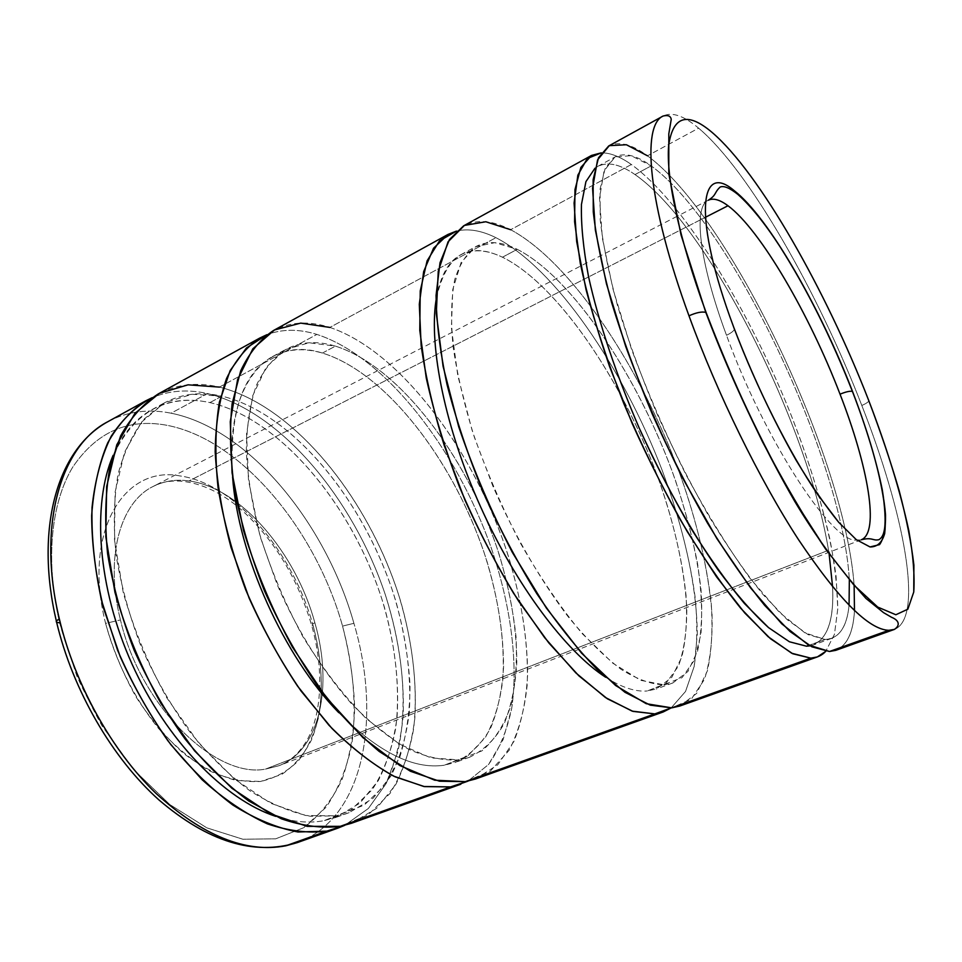 <?xml version="1.0" encoding="UTF-8"?>
<svg xmlns="http://www.w3.org/2000/svg" width="962" height="962" viewBox="0 0 962 962"><rect width="100%" height="100%" fill="white"/><g stroke="black" fill="none" stroke-linecap="round" stroke-linejoin="round"><path stroke-width="0.72" stroke-dasharray="4.81 3.61" d="M826.586 551.034L265.5 769.107L278.848 765.752C320.478 749.891 333.105 685.545 314.863 622.751C312.061 624.013 311.003 624.927 311.7 625.504L313.143 625.757C321.452 657.767 323.388 687.71 318.963 715.572C314.73 732.972 307.984 747.907 298.713 760.389C288.059 771.103 275.336 778.126 260.546 781.469L236.363 780.519C219.047 775.853 201.503 766.858 183.73 753.535C166.294 737.866 150.373 718.963 135.955 696.813C122.895 673.34 112.77 648.869 105.592 623.376C115.825 661.555 134.476 698.556 158.393 728.294C175.06 746.536 192.352 760.834 210.269 771.187C228.018 778.979 244.781 782.407 260.546 781.469L281.625 774.47C293.867 766.197 303.751 754.821 311.267 740.343C324.158 709.319 324.314 667.688 313.143 625.757C293.218 552.32 235.149 483.501 179.906 475.925C124.375 464.899 82.215 531.433 105.592 623.376L120.466 619.925L105.592 623.376C82.215 531.433 124.375 464.899 179.906 475.925C235.149 483.501 293.218 552.32 313.143 625.757L311.7 625.504C311.003 624.927 312.061 624.013 314.863 622.751C295.947 553.09 240.825 487.818 189.045 480.94C176.058 479.112 164.069 480.964 153.102 486.483C120.43 502.116 104.497 556.962 120.466 619.925C104.497 556.962 120.43 502.116 153.102 486.483C164.069 480.964 176.058 479.112 189.045 480.94L705.314 217.34L189.045 480.94C240.825 487.818 295.947 553.09 314.863 622.751C333.105 685.545 320.478 749.891 278.848 765.752L265.5 769.107C215.536 778.919 140.211 706.024 120.466 619.925C140.211 706.024 215.536 778.919 265.5 769.107L826.935 550.901M107.936 421.645C127.261 411.435 148.304 408.622 171.08 413.203C249.038 428.715 325.865 523.496 353.908 623.316L342.556 626.094C315.825 530.086 241.462 439.201 166.522 425.216C127.705 418.145 96.428 432.154 72.667 467.231C51.13 502.777 45.01 560.509 59.632 622.847L76.78 675.865C92.52 710.545 111.58 741.906 133.971 769.937L169.709 804.485L206.83 827.849L242.845 839.225L275.685 838.84L303.8 827.669C319.889 815.427 332.672 799.266 342.159 779.148C349.699 757.359 353.86 733.465 354.677 707.479C353.655 680.819 349.615 653.691 342.556 626.094L353.908 623.316C325.865 523.496 249.038 428.715 171.08 413.203L207.455 393.554C280.676 410.99 353.331 498.881 385.377 594.913C398.617 636.856 404.533 677.32 403.138 716.317C400.649 741.197 394.973 763.612 386.111 783.585L368.374 808.477L344.709 825.336L368.374 808.477L386.111 783.585L397.691 752.308C408.141 706.192 403.03 649.987 385.377 594.913C353.331 498.881 280.676 410.99 207.455 393.554C187.722 389.117 169.288 390.488 152.152 397.679C169.288 390.488 187.722 389.117 207.455 393.554L171.08 413.203C148.304 408.622 127.261 411.435 107.936 421.645M297.462 842.556C364.67 818.253 381.854 717.195 353.908 623.316C381.854 717.195 364.67 818.253 297.462 842.556M209.92 402.585L221.897 396.152C292.448 412.963 363.299 500.072 393.65 594.251C406.156 635.365 411.387 674.687 409.319 712.229C406.397 736.05 400.336 757.238 391.113 775.817L372.979 798.4L349.134 812.649L323.953 820.682L335.81 817.459L359.932 803.138L378.355 780.531C387.746 761.952 393.987 740.776 397.078 716.991C399.386 679.509 394.348 640.295 381.962 599.314C351.9 505.447 280.916 418.903 209.92 402.585C188.973 398.027 169.709 400.348 152.14 409.559C135.642 418.47 122.643 433.73 113.131 455.303C134.945 411.002 167.208 393.422 209.92 402.585C283.153 419.456 356.084 510.834 384.596 607.9C396.079 649.603 400.168 690.896 395.791 727.861C391.318 751.526 383.489 772.125 372.306 789.646L351.034 809.896L323.953 820.682L364.189 805.122L385.173 784.932L399.855 756.998C406.529 735.196 409.932 711.219 410.04 685.064C408.369 658.188 403.799 630.795 396.308 602.861C367.472 505.495 294.673 413.54 221.897 396.152L192.003 394.252L164.658 402.729L141.582 422.077L124.531 452.212L115.091 492.123L114.478 539.886L123.244 592.592C133.67 629.088 148.232 664.237 166.931 698.015L198.773 743.097L234.211 778.835L270.659 803.258L305.724 815.523L337.385 815.824L310.498 816.281C291.065 812.457 270.863 803.955 249.88 790.776C228.86 774.951 208.646 755.062 189.237 731.108C170.779 705.206 154.75 677.068 141.149 646.692C129.329 615.728 120.959 585.064 116.029 554.689C113.215 525.228 113.901 498.34 118.098 474.013C124.146 451.695 132.948 433.261 144.492 418.71L164.574 402.765C181.974 393.662 201.082 391.462 221.897 396.152L209.92 402.585M351.479 823.268L376.611 808.357L395.695 784.691C405.387 765.235 411.772 743.037 414.85 718.121C417.051 678.883 411.652 637.806 398.653 594.901C367.135 496.62 293.47 405.387 219.396 387.097L316.883 334.415C385.377 356.613 456.421 449.11 491.173 547.727C510.449 604.268 518.434 661.471 511.76 708.08C507.13 730.314 499.398 749.121 488.54 764.501L468.013 781.12L488.54 764.501L503.138 739.586L511.76 708.08C518.434 661.471 510.449 604.268 491.173 547.727C456.421 449.11 385.377 356.613 316.883 334.415C298.893 328.848 282.263 328.932 266.991 334.656C282.263 328.932 298.893 328.848 316.883 334.415L219.396 387.097C197.186 381.89 176.78 384.187 158.189 393.975M322.402 353.066L335.437 346.128C398.196 365.993 464.935 453.92 496.632 546.789C509.824 587.289 516.546 625.709 516.81 662.072C515.572 685.076 511.447 705.399 504.437 723.051C495.731 738.72 484.211 750.071 469.865 757.106L458.814 759.872L444.179 765.235L455.375 762.409C469.937 755.302 481.673 743.903 490.584 728.21C497.811 710.557 502.128 690.235 503.559 667.267C503.559 630.964 497.029 592.64 483.994 552.284C452.597 459.74 385.69 372.402 322.402 353.066C304.052 347.715 287.458 348.869 272.619 356.529C242.508 373.184 229.148 413.275 232.576 476.815C224.278 381.517 269.071 335.75 322.402 353.066C387.878 373.1 456.914 465.668 487 561.519C499.434 603.306 504.749 642.388 502.934 678.739C500.18 701.514 494.3 721.127 485.305 737.577L467.544 756.144L444.179 765.235L481.854 750.913C494.588 740.043 504.22 725.095 510.762 706.036C515.512 685.209 517.267 662.084 516.017 636.676C513.167 610.473 507.72 583.597 499.675 556.06C469.252 459.896 400.36 366.726 335.437 346.128L309.042 342.761L285.449 349.603L266.173 367.243L252.765 395.635L246.549 433.934L248.497 480.278L258.946 531.914C270.009 567.893 284.644 602.765 302.826 636.543C322.547 668.482 343.65 695.815 366.161 718.518L399.47 744.155L430.94 757.912L458.814 759.872C443.542 760.834 426.791 757.286 408.585 749.23C389.802 738.479 370.779 723.328 351.515 703.751C322.955 671.56 296.921 629.99 277.08 584.379L260.81 538.479C252.717 507.9 247.895 479.016 246.32 451.827C246.645 426.262 249.952 404.172 256.265 385.57C264.093 369.276 274.062 357.142 286.195 349.194C300.829 341.63 317.244 340.608 335.437 346.128L322.402 353.066M475.456 779.004L497.703 764.85L513.876 741.534C521.644 722.113 526.226 699.795 527.633 674.566C527.404 634.764 520.153 592.748 505.88 548.556C471.56 447.306 399.266 350.733 329.858 327.417L495.935 237.686C555.254 268.157 622.835 367.676 662.048 469.997C684.006 528.667 697.065 587.205 697.282 634.523L694.179 666.413L685.533 691.462L671.151 707.924L685.533 691.462L694.179 666.413C697.222 646.127 697.558 623.135 695.177 597.45C689.646 557.094 678.607 514.61 662.048 469.997C622.835 367.676 555.254 268.157 495.935 237.686C481.385 230.459 468.217 228.259 456.445 231.084C468.217 228.259 481.385 230.459 495.935 237.686L329.858 327.417C309.055 320.719 290.271 321.753 273.509 330.495M502.453 257.203L517.255 249.326C571.765 277.188 635.894 373.376 671.933 470.683C687.133 513.083 696.825 552.813 701.033 589.874C702.549 613.239 701.406 633.633 697.594 651.07L687.926 671.488L672.835 682.96L663.996 684.824L647.21 690.969L656.24 689.02L671.765 677.428L681.854 656.926C685.942 639.465 687.349 619.071 686.074 595.743C682.202 558.73 672.751 519.095 657.719 476.851C622.053 379.906 557.683 284.391 502.453 257.203C486.459 249.591 472.546 248.773 460.714 254.774C448.076 261.484 439.838 276.719 435.99 300.481C445.298 255.074 467.46 240.656 502.453 257.203C559.595 285.377 626.238 386.351 661.183 486.531C675.865 530.17 684.403 570.466 686.784 607.395C686.94 630.423 684.174 649.987 678.475 666.089L665.704 683.633L647.21 690.969L682.058 677.645L694.384 660.197L700.913 634.223C702.525 613.359 701.418 589.934 697.606 563.924C692.399 536.988 685.004 509.151 675.432 480.399C640.067 379.87 573.653 278.198 517.255 249.326L494.805 242.665L475.673 246.693L461.207 262.253L452.753 289.562L451.406 327.97L457.816 375.733L472.017 430.014C485.149 468.314 501.19 505.856 520.141 542.64C540.187 577.669 560.882 608.008 582.238 633.645L612.902 663.251L640.632 680.314L663.996 684.824C651.43 684.475 637.121 679.304 621.055 669.336C604.208 656.505 586.64 639.057 568.35 616.967C540.872 580.916 514.454 535.281 492.869 486.087L474.278 436.988C464.249 404.593 457.166 374.362 453.042 346.284C450.697 320.13 451.25 297.943 454.701 279.714C459.656 264.069 466.847 252.946 476.25 246.368C487.806 240.524 501.479 241.51 517.255 249.326L502.453 257.203M679.857 706.012L696.656 693.398L707.383 670.875C711.615 651.671 712.902 629.256 711.267 603.655C706.709 563.071 696.175 519.66 679.689 473.448C640.608 367.448 571.091 261.989 510.654 229.726L631.361 164.502C682.491 201.431 746.488 305.219 788.924 409.559C812.854 469.396 829.966 528.607 836.086 576.503L837.77 608.826L834.451 634.331L825.769 651.322L834.451 634.331L837.77 608.826C837.493 588.251 834.848 564.959 829.845 538.973C820.646 498.148 807.01 455.014 788.924 409.559C746.488 305.219 682.491 201.431 631.361 164.502C620.117 156.614 610.1 152.718 601.322 152.838C610.1 152.718 620.117 156.614 631.361 164.502L510.654 229.726C492.568 220.37 476.899 219.071 463.648 225.829M635.016 174.567L651.19 165.897C731.036 223.473 842.676 459.872 849.338 579.87C842.676 459.872 731.036 223.473 651.19 165.897L631.156 155.688L615.007 156.962L604.052 170.935L599.518 198.16L602.368 238.203L613.071 289.406L631.361 348.737C647.041 391.089 665.199 432.972 685.81 474.386C707.166 513.985 728.487 548.508 749.783 577.97L779.424 612.361L804.929 632.864L825.083 639.477L809.006 645.298L825.083 639.477C838.936 638.66 846.933 627.272 849.061 605.302C847.294 623.328 841.509 634.343 831.709 638.347L825.083 639.477L808.152 634.655L787.205 619.672L762.914 594.384C745.346 572.582 727.248 546.38 708.609 515.764C690.103 483.152 672.654 448.593 656.264 412.109C640.945 375.42 628.054 339.995 617.58 305.808C608.79 273.256 602.994 244.54 600.204 219.649L600.084 189.105L605.218 168.182L614.971 156.986C624.458 152.309 636.531 155.279 651.19 165.897L635.016 174.567C620.069 164.201 607.683 161.46 597.823 166.342L594.973 168.23C605.11 160.955 618.458 163.071 635.016 174.567C709.247 226.082 809.751 427.549 829.124 553.968C809.751 427.549 709.247 226.082 635.016 174.567M810.04 645.863L813.347 644.985C827.669 638.479 834.09 619.095 832.599 586.844C834.343 624.218 825.636 643.999 806.493 646.199M647.486 155.796C730.675 217.027 845.045 458.381 854.124 585.317C845.045 458.381 730.675 217.027 647.486 155.796L698.616 128.162C749.061 170.719 817.977 292.292 861.82 405.483C903.751 512.205 924.518 617.7 894.335 629.437C924.518 617.7 903.751 512.205 861.82 405.483C817.977 292.292 749.061 170.719 698.616 128.162C683.874 115.753 672.053 111.688 663.155 116.005C672.053 111.688 683.874 115.753 698.616 128.162L647.486 155.796C631.781 144.24 618.855 140.969 608.693 145.983M835.798 650.336C847.017 645.67 853.258 632.431 854.484 610.617C853.053 636.435 844.732 650.059 829.497 651.49M868.578 400.108C869.552 401.19 867.303 402.982 861.82 405.483C865.872 403.691 868.229 402.152 868.866 400.865M734.463 329.257C733.609 331.132 730.952 333.141 726.514 335.293C698.809 260.834 693.193 206.385 708.297 200.228C693.193 206.385 698.809 260.834 726.514 335.293C763.239 436.748 829.364 538.816 854.629 540.127L861.206 539.802L854.629 540.127C829.364 538.816 763.239 436.748 726.514 335.293C730.952 333.141 733.609 331.132 734.463 329.257M510.654 229.726C572.835 262.963 644.36 373.316 682.852 482.239C699.061 529.737 708.79 573.749 712.048 614.309C712.698 639.658 710.172 661.339 704.497 679.328L691.317 699.17L671.753 707.864M605.639 677.236C621.536 687.409 635.389 691.991 647.21 690.969C635.389 691.991 621.536 687.409 605.639 677.236M329.858 327.417C401.25 351.443 475.432 452.705 508.621 556.962C522.174 601.779 528.787 645.839 527.176 685.052C524.579 710.124 518.59 731.829 509.211 750.18L490.392 771.079L465.307 781.649M338.768 712.662C378.222 752.14 413.359 769.66 444.179 765.235C413.359 769.66 378.222 752.14 338.768 712.662M219.396 387.097C295.599 405.952 371.067 501.755 401.166 603.042C413.311 646.596 417.881 689.754 413.708 728.474C409.319 753.282 401.443 774.927 390.055 793.397L368.242 814.802L340.283 826.334M275.697 816.353C293.145 822.017 309.235 823.46 323.953 820.682C309.235 823.46 293.145 822.017 275.697 816.353M56.373 621.199L56.626 622.282L59.632 622.847C45.01 560.509 51.13 502.777 72.667 467.231C96.428 432.154 127.705 418.145 166.522 425.216C241.462 439.201 315.825 530.086 342.556 626.094C353.571 667.424 356.926 708.477 351.647 745.334C346.548 768.951 338.047 789.574 326.154 807.19L303.8 827.669L275.685 838.84L242.845 839.225L206.83 827.849L169.709 804.485L133.971 769.937L102.176 726.094C83.694 693.133 69.517 658.717 59.632 622.847M861.206 539.802L278.848 765.752C290.067 761.627 299.567 752.921 307.335 739.634C322.186 712.71 323.761 668.313 311.7 625.504C297.871 578.715 274.639 540.307 241.979 510.281C210.582 482.359 174.519 474.398 153.102 486.483L676.466 216.63M349.134 812.649L335.81 817.459M469.865 757.106L455.375 762.409M672.835 682.96L656.24 689.02M831.709 638.347L813.347 644.985M708.297 200.228L676.803 216.462M597.823 166.342L614.971 156.986M460.714 254.774L476.25 246.368M272.619 356.529L286.195 349.194M152.14 409.559L164.574 402.765"/><path stroke-width="1.44" d="M59.632 622.847L56.626 622.282C55.688 621.5 56.602 620.418 59.367 619.035C36.568 524.867 61.315 445.394 107.936 421.645C61.315 445.394 36.568 524.867 59.367 619.035C74.916 684.619 111.941 750.889 156.084 793.482C202.874 835.954 246.128 853.39 285.846 845.79L297.462 842.556L285.846 845.79L326.803 831.144L285.846 845.79C246.128 853.39 202.874 835.954 156.084 793.482C111.941 750.889 74.916 684.619 59.367 619.035C56.602 620.418 55.688 621.5 56.626 622.282C72.787 690.235 112.326 758.272 158.934 799.927C207.924 841.786 254.1 856 297.462 842.556L338.119 828.041L326.803 831.144L344.709 825.336L338.119 828.041M259.932 337.975L158.189 393.975C143.362 403.595 130.844 417.568 120.635 435.882L109.608 468.867C105.243 494.432 104.569 522.703 107.588 553.679C112.831 585.617 121.693 617.844 134.199 650.36C148.581 682.238 165.5 711.736 184.957 738.84C205.411 763.864 226.671 784.583 248.749 800.997L281.301 818.77C302.453 826.045 322.114 828.559 340.283 826.334L450.589 786.904L424.482 786.615L395.19 776.863C374.422 765.632 353.331 749.47 331.926 728.402L301.022 690.981C281.445 662.349 264.141 631.373 249.11 598.051L231.048 547.486C222.102 513.744 216.811 481.842 215.175 451.779C215.644 423.52 219.432 399.074 226.563 378.463C235.341 360.401 246.464 346.897 259.932 337.975L266.991 334.656L246.38 348.028L230.122 370.61L219.396 402.128C215.223 427.284 214.779 455.808 218.061 487.698C223.605 520.935 232.816 554.942 245.707 589.754C260.486 624.122 277.753 656.228 297.535 686.074L328.932 725.216C350.805 747.318 372.414 764.309 393.747 776.166L423.821 786.495L450.589 786.904L468.013 781.12L340.283 826.334L351.479 823.268L460.858 784.21M448.088 234.391L273.509 330.495C260.233 339.333 249.302 352.765 240.716 370.779L232.131 403.751C229.365 429.605 230.195 458.477 234.62 490.379C241.173 523.412 251.142 556.962 264.526 591.029C279.641 624.554 297.005 655.723 316.594 684.559C336.989 711.291 357.876 733.609 379.281 751.514L410.425 771.259L439.478 781.204L465.307 781.649L654.857 713.9L632.996 711.387L607.359 698.785L578.883 675.829L548.821 642.929L518.686 601.226C499.05 569.66 481.108 535.87 464.862 499.843L444.3 445.683C433.249 409.896 425.529 376.455 421.14 345.37L419.3 304.293L423.653 271.609L433.537 248.232L448.088 234.391L456.445 231.084L439.502 240.885L427.092 260.846L420.238 290.921L419.781 330.435L426.238 377.898C433.97 412.794 445.033 449.122 459.451 486.856C475.529 524.398 493.578 559.896 513.636 593.338L544.66 637.686L575.841 672.895L605.483 697.546L632.166 711.134L654.857 713.9L671.151 707.924L663.143 711.988L654.857 713.9L465.307 781.649L475.456 779.004L663.143 711.988M591.546 155.423L463.648 225.829L449.482 239.478L440.007 262.746L436.063 295.382C436.339 321.512 439.995 351.226 447.029 384.535C456.012 419.3 467.965 455.002 482.888 491.63C499.23 527.885 517.219 561.928 536.856 593.734C556.914 623.424 576.899 648.532 596.789 669.047L624.987 692.303L650.276 705.158L671.753 707.864L810.834 658.152L792.772 653.751L770.502 638.744L744.732 612.95L716.546 576.827L687.325 531.697C667.808 497.787 649.446 461.772 632.262 423.641L609.643 366.75C596.813 329.437 587.024 294.913 580.254 263.179L574.603 221.753L574.975 189.574L580.856 167.436L591.546 155.423L601.322 152.838L587.241 158.562L577.849 175.192L574.086 203.018L576.683 241.594L586.038 289.598C595.574 325.589 608.212 363.684 623.929 403.86C641.101 444.143 659.824 482.647 680.11 519.372C700.721 553.932 720.899 583.549 740.668 608.212L768.085 636.676L791.762 653.258L810.834 658.152C816.81 657.852 821.788 655.579 825.769 651.322L817.351 656.926L810.834 658.152L671.753 707.864L679.857 706.012L817.351 656.926M849.338 579.87L849.061 605.302L849.338 579.87M806.493 646.199L789.429 641.774L768.53 627.597C752.885 613.299 736.086 594.083 718.133 569.961C690.812 530.639 663.179 481.108 639.093 427.789C615.969 374.158 598.436 321.392 588.479 276.419C583.249 248.124 580.904 224.134 581.457 204.425L585.918 181.65L594.973 168.23L585.918 181.65L581.457 204.425C580.904 224.134 583.249 248.124 588.479 276.419C598.436 321.392 615.969 374.158 639.093 427.789C655.338 463.275 672.582 496.717 690.848 528.138C709.222 557.563 727.092 582.683 744.444 603.499L768.53 627.597L789.429 641.774L806.493 646.199L809.006 645.298L806.493 646.199L810.04 645.863M832.599 586.844L829.124 553.968L832.599 586.844M829.497 651.49L811.916 646.837L790.079 631.541L764.67 605.387C746.271 582.731 727.26 555.375 707.647 523.316C688.143 489.117 669.744 452.837 652.452 414.454C636.279 375.841 622.667 338.528 611.616 302.537C602.332 268.242 596.212 238.011 593.265 211.844L593.121 179.738L598.508 157.756L608.693 145.983L663.155 116.005C641.401 125.325 647.811 203.379 688.984 315.813C647.811 203.379 641.401 125.325 663.155 116.005C668.013 114.887 670.706 116.005 671.236 119.36L668.806 133.838L668.806 173.881L681.036 234.981L705.807 312.397C730.374 377.441 762.084 444.769 794.696 501.298C815.548 536.267 839.297 568.65 865.956 598.448L883.573 612.65L891.546 617.279C899.229 620.37 900.444 625.456 894.335 629.437L888.78 630.302L829.497 651.49L835.798 650.336L894.335 629.437L888.78 630.302C868.722 629.677 838.575 599.35 798.304 539.333C759.523 479.653 717.375 393.843 688.984 315.813C696.344 312.542 701.947 311.399 705.807 312.397L706.12 312.542C678.823 238.095 665.872 176.467 668.674 145.406C673.015 115.849 687.493 111.52 712.12 132.443C759.619 173.016 826.045 290.728 868.578 400.108C826.045 290.728 759.619 173.016 712.12 132.443C687.493 111.52 673.015 115.849 668.674 145.406C665.872 176.467 678.823 238.095 706.12 312.542C730.483 377.14 761.964 444.023 794.371 500.24L825.636 549.074L853.991 585.161L877.741 607.082L895.85 614.754L907.851 609.187L913.756 592.003L913.9 565.175C911.375 543.277 906.457 518.41 899.133 490.572C890.668 461.616 880.483 431.457 868.578 400.108C886.916 447.883 900.336 491.414 908.825 530.723C913.178 555.122 914.826 575.553 913.756 592.003L907.851 609.187L895.85 614.754L877.741 607.082L853.991 585.161L825.636 549.074C804.929 518.35 783.85 482.527 762.397 441.594C741.474 398.881 722.715 355.856 706.12 312.542L705.807 312.397C701.947 311.399 696.344 312.542 688.984 315.813C717.375 393.843 759.523 479.653 798.304 539.333C838.575 599.35 868.722 629.677 888.78 630.302L829.497 651.49L808.477 644.997L781.769 623.833L750.613 587.926L716.918 538.648L683.104 478.92C661.327 435.209 642.183 391.005 625.661 346.308L606.457 283.79L595.346 230.002L592.568 188.143L597.57 159.908L609.283 145.671L626.394 144.745L647.486 155.796M854.484 610.617L854.124 585.317L854.484 610.617M733.802 327.465L734.463 329.257L733.802 327.465C751.803 374.398 772.546 418.59 796.019 460.052C811.158 485.161 825.384 505.916 838.708 522.294L856.24 539.61L870.021 546.945L879.557 544.636C883.789 538.66 885.774 528.727 885.521 514.826C883.224 484.319 870.935 439.466 852.536 391.462C820.141 307.455 768.41 217.184 734.331 190.753C699.17 160.498 692.7 217.773 733.802 327.465C692.7 217.773 699.17 160.498 734.331 190.753C768.41 217.184 820.141 307.455 852.536 391.462L852.536 391.462C866.461 428.042 876.382 460.846 882.298 489.874C885.196 507.683 886.002 522.234 884.691 533.537C882.094 542.58 877.2 547.053 870.021 546.945L856.24 539.61L838.708 522.294L818.241 495.37C789.032 452.188 756.709 388.167 733.802 327.465M708.297 200.228C713.299 197.835 719.865 199.687 727.993 205.748C760.353 229.677 809.631 314.766 840.03 394.179C845.887 391.787 850.011 390.861 852.404 391.402C850.011 390.861 845.887 391.787 840.03 394.179C809.631 314.766 760.353 229.677 727.993 205.748C719.865 199.687 713.299 197.835 708.297 200.228C716.81 194.865 713.936 192.857 720.153 187.037C723.893 185.534 729.761 187.963 737.77 194.336C750.973 206.157 765.006 223.533 779.881 246.476C807.022 289.213 831.204 337.53 852.404 391.402C868.806 433.826 879.256 470.262 883.789 500.721C885.858 518.614 885.112 526.743 884.066 531.24C883.2 535.329 881.493 538.143 878.943 539.67C872.738 541.137 872.654 536.856 861.206 539.802C879.977 532.635 868.061 466.089 840.03 394.179C868.061 466.089 879.977 532.635 861.206 539.802M705.314 217.34L727.993 205.748L705.314 217.34M868.866 400.865L868.578 400.108M671.753 707.864L646.211 703.691L615.632 685.521L581.613 653.222L546.308 607.948L512.325 552.344C491.149 511.315 473.268 469.444 458.694 426.719L443.085 366.342L436.303 313.504L438.239 271.38L448.051 241.823L464.418 225.421L485.798 221.753L510.654 229.726M435.99 300.481C428.848 347.15 445.298 428.391 480.651 506.938C516.029 585.485 565.945 651.647 605.639 677.236C565.945 651.647 516.029 585.485 480.651 506.938C445.298 428.391 428.848 347.15 435.99 300.481M465.307 781.649L434.728 780.194L399.964 765.62L362.975 737.686L326.178 697.366L292.316 646.921C272.005 609.319 255.724 570.454 243.482 530.363L232.082 472.967L230.267 421.681L237.578 379.629L252.85 348.773L274.483 329.966L300.721 323.112L329.858 327.417M232.576 476.815C238.155 555.122 283.826 656.565 338.768 712.662C283.826 656.565 238.155 555.122 232.576 476.815M340.283 826.334L307.131 826.358L270.31 813.768L231.938 788.311L194.565 750.829L160.955 703.402C141.222 667.796 125.878 630.759 114.935 592.279L105.82 536.772L106.638 486.592L116.775 444.793L134.896 413.407L159.271 393.386L188.047 384.824L219.396 387.097M113.131 455.303C91.763 504.449 97.571 587.554 131.974 663.948C166.354 740.331 224.735 799.771 275.697 816.353C224.735 799.771 166.354 740.331 131.974 663.948C97.571 587.554 91.763 504.449 113.131 455.303M152.152 397.679C136.267 406.024 122.619 418.891 111.195 436.279C101.407 456.18 95.022 479.894 92.039 507.395C91.282 536.676 94.48 567.808 101.623 600.781L117.58 650.192C131.626 682.755 148.425 712.974 167.977 740.86C188.636 766.654 210.245 788.034 232.804 805.002C255.351 819.071 277.068 828.066 297.955 831.986L326.803 831.144C308.489 833.453 288.696 831.036 267.424 823.881C245.647 813.876 223.833 799.121 201.984 779.605L170.851 744.648C151.419 717.736 134.548 688.419 120.238 656.709L103.595 608.333C95.803 575.853 91.823 544.949 91.655 515.596C93.639 487.842 98.99 463.612 107.72 442.881C118.098 424.543 130.772 410.521 145.755 400.829L152.152 397.679M56.373 621.199C34.776 529.208 56.842 449.422 107.936 421.645L145.755 400.829"/></g></svg>
